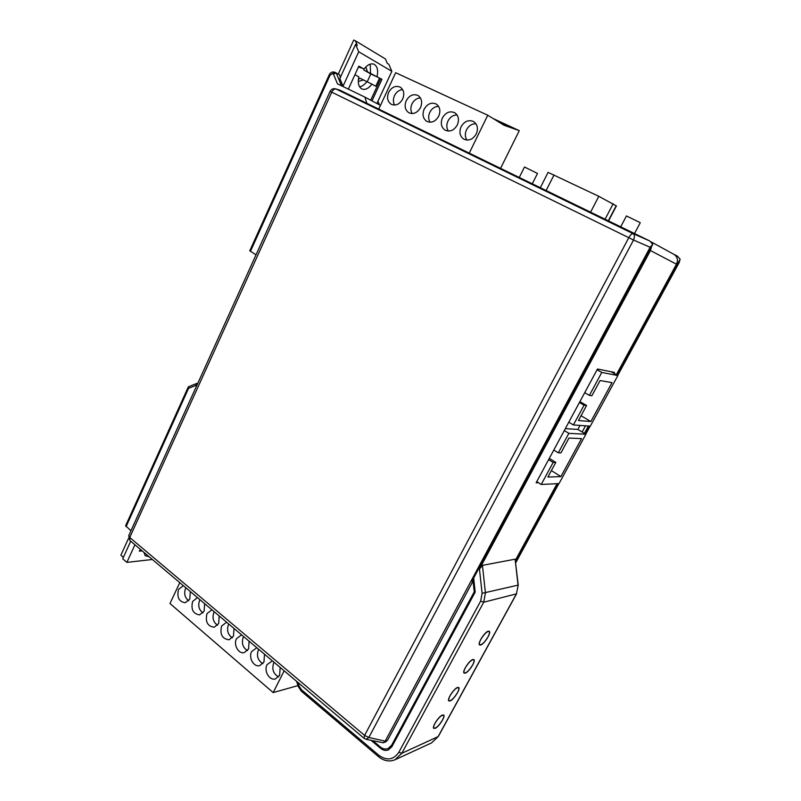 <?xml version="1.0" encoding="UTF-8"?>
<svg xmlns="http://www.w3.org/2000/svg" width="801" height="801" viewBox="0 0 801 801"><rect width="100%" height="100%" fill="white"/><g stroke="black" fill="none" stroke-linecap="round" stroke-linejoin="round"><path stroke-width="1.2" d="M129.872 540.495L364.055 738.302L366.117 739.333L368.83 737.481L385.171 741.165L383.309 742.787L385.812 741.806L387.624 740.124L473.071 580.965L471.969 581.196L652.775 244.295L649.731 240.951L339.924 90.213L335.739 88.891C333.256 88.25 331.374 89.081 330.112 91.364L628.795 237.687L364.595 735.408L364.095 738.332M339.093 89.912L339.924 90.213M385.171 741.165L650.132 247.259L652.775 244.295M384.62 742.317L387.624 740.124M383.309 742.787L366.117 739.333M650.132 247.259L633.521 240.03L368.83 737.481L364.595 735.408L129.742 537.481L128.751 535.619L129.812 540.445L129.742 537.481L331.774 92.155C333.066 89.692 334.528 88.661 336.16 89.061L633.06 233.632C631.839 233.502 630.417 234.853 628.795 237.687L633.521 240.03C634.803 236.966 634.652 234.833 633.06 233.632L649.731 240.951M475.123 591.619L474.252 591.829L473.071 580.965M474.252 591.829L391.659 745.19L388.115 748.514C385.461 749.506 382.858 748.995 380.325 746.973L373.116 740.905M426.673 682.152L431.429 673.311M439.709 657.951L434.913 666.853M473.661 578.052L475.183 592.109L391.959 746.582L388.435 749.886C385.772 750.887 383.168 750.377 380.615 748.344L371.304 740.494M674.282 254.568L677.256 256.02L680.129 259.144L617.03 375.078M589.276 426.092L585.1 433.762M557.957 483.624L515.584 561.491M680.129 259.144L679.118 262.678L617.711 375.469M590.127 426.152L585.761 434.152M558.858 483.584L515.734 562.793M297.962 682.472L299.143 686.147L301.496 689.761L378.913 755.353C386.913 760.95 393.541 759.939 398.818 752.309L480.66 601.07L482.102 593.331L479.459 569.07L650.462 250.563L651.493 246.678M673.861 254.328L674.011 254.408C677.446 256.811 678.267 260.075 676.465 264.19L616.349 374.698M515.443 560.179L557.065 483.674M584.43 433.361L588.425 426.032M377.942 101.266L379.444 104.821M130.953 530.753L125.617 525.746M196.175 386.863L196.065 385.321L188.555 388.365L188.545 386.753M250.433 251.404L330.072 75.094L329.271 74.733L249.762 250.803L256.03 254.818M366.838 103.309L364.855 97.101L337.471 83.855L333.456 74.133L336.14 72.901L334.828 72.27L330.072 75.094M479.459 569.07L482.432 565.356L515.113 559.188L518.237 585.06L516.395 593.891L518.237 585.06M538.402 482.683L536.129 482.783L597.476 369.021L614.517 372.415L613.997 373.376M585.501 425.822L582.147 431.989M152.37 559.498L126.888 562.372L134.918 544.76M142.178 550.888L139.354 551.178L140.235 549.256M149.016 556.665L145.271 555.764L143.94 552.38M128.52 538.372L120.871 555.233L123.374 557.376M126.888 562.372L122.733 558.788L130.713 541.206M343.198 86.618L339.824 78.468L355.614 44.375L357.306 45.387L355.364 40.801L385.391 58.934L387.273 63.339L388.815 64.26L391.839 71.319L376.911 103.489M380.475 105.372L364.855 97.101M340.565 77.497L339.394 74.663L334.828 72.27C332.435 71.479 330.583 72.3 329.271 74.733M343.028 86.208L358.718 51.755L355.614 44.375M355.364 40.801L353.712 40.05L338.292 74.062M358.718 51.755L391.839 71.319M358.397 79.399L360.039 78.248L371.964 84.165C368.51 88.571 365.146 90.173 361.882 88.981C358.648 87.079 357.626 83.044 358.828 76.876L354.933 74.713M367.178 81.892L370.823 73.972L363.824 69.997L363.824 68.996M370.823 73.972L379.544 78.067L375.759 86.268L371.964 84.165M363.824 69.997L381.957 79.309L371.984 100.876M370.723 100.205L380.665 78.708L381.957 79.309M380.665 78.708L379.544 78.067M370.573 73.482L370.192 64.13M348.355 89.111L358.848 66.143L364.004 69.076L358.648 66.573M364.004 69.076C367.449 64.711 370.783 63.099 374.007 64.24C377.331 66.193 378.352 70.288 377.071 76.526M358.608 66.673L360.951 67.644M365.877 66.914L367.389 71.669M360.71 67.865L358.528 66.843M359.619 86.868C362.152 86.408 364.535 84.686 366.788 81.712M363.584 79.94L358.988 81.281L358.307 80.831M197.016 385.001L196.065 385.321L196.605 383.489L188.505 386.773M197.016 383.419L197.657 383.329L197.016 383.419M488.23 631.198L489.281 631.278C491.544 632.55 484.315 644.094 480.68 645.015L479.579 644.945C477.296 643.694 484.645 631.999 488.23 631.198M472.75 659.513L473.882 659.573C476.064 660.825 468.965 672.069 465.301 673.15L464.119 673.11C461.917 671.859 469.146 660.485 472.75 659.513M457.471 687.468L458.693 687.478C460.795 688.73 453.807 699.673 450.122 700.915L448.85 700.915C446.738 699.673 453.847 688.6 457.471 687.468M442.392 715.053L443.704 715.033C445.716 716.264 438.838 726.938 435.133 728.329L433.782 728.359C431.749 727.138 438.748 716.334 442.392 715.053M435.033 723.303C433.691 725.856 433.321 727.478 433.922 728.169C436.104 728.389 438.938 725.706 442.442 720.109C443.794 717.556 444.165 715.924 443.564 715.223C441.401 714.993 438.558 717.686 435.033 723.303M450.132 695.648C448.73 698.312 448.35 699.994 448.991 700.725C451.143 700.955 453.957 698.312 457.401 692.765C458.813 690.102 459.193 688.409 458.552 687.679C456.41 687.428 453.606 690.092 450.132 695.648M465.431 667.633C463.979 670.407 463.579 672.169 464.26 672.92C466.392 673.17 469.156 670.557 472.56 665.07C474.032 662.297 474.422 660.525 473.751 659.764C471.629 659.503 468.855 662.127 465.431 667.633M480.93 639.238C479.419 642.132 479.008 643.974 479.719 644.755C481.832 645.015 484.565 642.442 487.919 637.015C489.451 634.112 489.852 632.269 489.141 631.478C487.038 631.198 484.305 633.791 480.93 639.238M284.155 670.807L273.181 692.585L169.982 603.513L179.784 582.657M273.181 692.585L297.982 685.606M204.625 603.644L204.115 611.153L199.619 614.888C193.081 613.886 190.758 609.401 192.651 601.421L197.497 597.616M219.184 615.939L218.673 623.518L214.227 627.233C207.499 626.292 205.096 621.756 206.998 613.606L211.925 609.811M234.012 628.465L233.491 636.114L229.116 639.799C222.187 638.928 219.684 634.342 221.617 626.022L226.623 622.217M249.111 641.221L248.59 648.94L244.285 652.605C238.498 654.257 233.201 644.705 236.495 638.667L241.592 634.863M264.49 654.207L263.96 662.006L259.734 665.631C253.817 667.453 248.25 657.681 251.644 651.533L256.831 647.729M280.16 667.443L279.629 675.313L275.484 678.898C269.436 680.9 263.579 670.908 267.073 664.64L272.35 660.845M190.318 591.559L189.807 599.008L185.271 602.752C178.913 601.701 176.681 597.266 178.553 589.436L183.319 585.641M185.872 587.804L185.572 588.385C183.789 593.531 184.811 597.676 188.656 600.8M199.93 599.669L199.619 600.249C197.787 605.576 198.898 609.801 202.963 612.925M214.227 611.754L213.917 612.334C212.035 617.841 213.246 622.157 217.532 625.261M228.786 624.049L228.465 624.64C226.543 630.327 227.844 634.722 232.37 637.826M243.604 636.565L243.284 637.155C241.311 643.043 242.723 647.528 247.499 650.602M258.693 649.311L258.363 649.901C256.35 655.999 257.862 660.565 262.908 663.618M274.062 662.287L273.722 662.888C271.669 669.195 273.301 673.851 278.608 676.855M540.315 187.714L548.084 172.375L598.808 196.325L616.42 205.927L608.55 220.916M519.258 177.472L524.505 167.008L537.501 173.457L532.285 183.799M620.705 226.823L626.452 215.95L639.829 222.458L640.249 222.758L634.512 233.542M536.76 481.631L541.226 484.475L559.048 483.574L585.901 434.242L568.86 433.341L558.317 452.845L560.96 452.875L568.97 438.067L581.566 438.608L560.91 476.575L547.874 477.056L555.804 462.407L553.141 462.427L541.226 484.475M611.043 371.724L617.861 375.549L601.781 372.435L597.065 369.782M580.034 425.431L577.861 429.426L585.901 434.242M568.8 422.207L573.396 424.961L590.307 426.162L617.861 375.549M577.861 429.426L565.326 428.645M564.284 430.578L568.86 433.341M601.781 372.435L589.386 395.384L591.879 395.724L600.099 380.545L612.024 382.628L590.858 421.536L578.462 420.525L586.592 405.496L584.069 405.206L573.396 424.961M584.72 392.68L589.386 395.384M584.069 405.206L579.423 402.492M553.781 450.042L558.317 452.845M553.141 462.427L548.625 459.614M579.914 401.601L586.592 405.496M581.055 415.739L590.858 421.536M549.306 458.362L555.804 462.407M551.368 470.587L560.91 476.575M500.565 168.37L519.288 130.643L504.179 125.326L487.759 115.244L469.256 153.141M378.743 109.096L395.664 72.711L487.759 115.244M442.422 117.907C445.716 112.39 449.832 110.668 454.758 112.741C458.562 115.584 459.414 119.659 457.311 124.966C454.057 130.393 450.012 132.135 445.166 130.203C441.231 127.399 440.32 123.304 442.422 117.907M424.14 109.226C427.374 103.76 431.399 102.037 436.225 104.05C439.969 106.843 440.81 110.878 438.738 116.155C435.554 121.522 431.589 123.274 426.833 121.392C422.968 118.648 422.067 114.593 424.14 109.226M406.217 100.726C409.381 95.309 413.326 93.577 418.052 95.529C421.737 98.273 422.568 102.268 420.535 107.514C417.411 112.841 413.516 114.583 408.86 112.761C405.066 110.057 404.185 106.042 406.217 100.726M388.645 92.375C391.739 87.019 395.604 85.276 400.24 87.179C403.864 89.872 404.685 93.827 402.683 99.044C399.619 104.32 395.804 106.072 391.238 104.29C387.504 101.637 386.643 97.672 388.645 92.375M461.076 126.758C464.44 121.181 468.635 119.469 473.671 121.602C477.536 124.505 478.397 128.621 476.265 133.967C472.94 139.434 468.805 141.166 463.859 139.184C459.854 136.33 458.933 132.195 461.076 126.758M475.944 123.765C471.879 123.684 468.735 125.707 466.492 129.822C464.81 133.627 464.96 137.041 466.953 140.075M457.071 114.974C453.146 114.994 450.112 117.006 447.959 121.021C446.327 124.736 446.457 128.09 448.33 131.064M438.568 106.353C434.793 106.463 431.859 108.475 429.787 112.39C428.215 116.025 428.305 119.299 430.077 122.233M420.435 97.912C416.78 98.112 413.967 100.115 411.974 103.93C410.442 107.474 410.512 110.688 412.185 113.562M402.653 89.642C399.128 89.912 396.415 91.915 394.493 95.629C393.011 99.094 393.051 102.238 394.623 105.061M493.186 118.578L519.288 130.643M501.756 123.835L511.438 127.369L498.272 121.692M501.626 123.754L502.177 123.084M385.231 741.065L386.462 740.625M330.112 91.364L128.791 535.539M393.021 744.6L391.659 745.19M381.636 747.904L380.615 748.344M650.462 250.563L676.465 264.19M126.087 526.668L188.555 388.365M332.675 73.752L333.456 74.133M515.113 559.188L518.037 585.141L482.102 593.331M378.913 755.353L378.633 756.755C383.879 760.98 389.336 761.991 394.993 759.779L401.832 753.28L483.714 602.212L516.395 593.891L438.027 736.77L431.469 742.948L438.277 736.54L401.832 753.28L398.818 752.309M341.516 85.807L336.19 72.921M299.143 686.147L298.282 686.527L296.6 681.331M298.282 686.527L301.316 691.183L301.496 689.761M480.66 601.07L483.714 602.212L485.436 592.93L482.432 565.356M605.075 219.224L613.206 203.704M616.209 205.737L608.309 220.796M598.808 196.325L590.577 212.165M546.112 190.528L554.022 174.978M339.554 90.052L335.739 88.891M388.325 748.424L391.769 746.902M651.253 241.952L674.011 254.408M516.595 593.751L438.277 736.54M125.607 525.786L188.245 387.043M301.316 691.183L378.633 756.755M395.404 759.588L431.469 742.948"/></g></svg>
